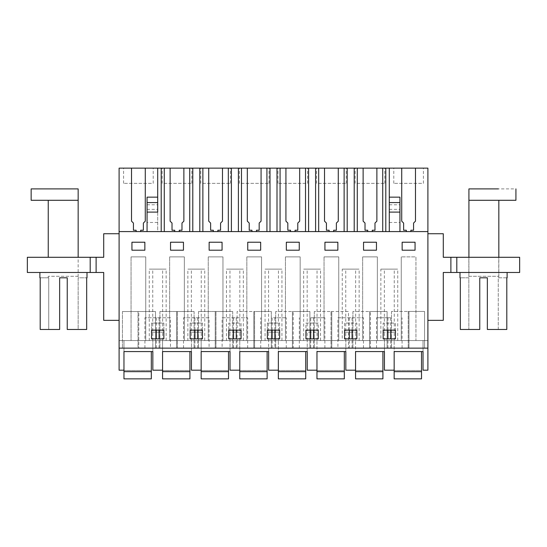 <?xml version="1.0" encoding="UTF-8"?>
<svg xmlns="http://www.w3.org/2000/svg" width="547" height="547" viewBox="0 0 547 547"><rect width="100%" height="100%" fill="white"/><g stroke="black" fill="none" stroke-linecap="round" stroke-linejoin="round"><path stroke-width="0.41" stroke-dasharray="2.73 2.05" d="M133.427 230.232L136.121 230.232L136.121 231.586L119.102 231.586L427.898 231.586L427.898 370.182L423.036 370.182L423.036 340.549L423.036 351.564L394.161 351.564L394.161 340.549L394.161 370.182L384.438 370.182L384.438 340.549L384.438 351.564L355.564 351.564L355.564 340.549L355.564 370.182L345.834 370.182L345.834 340.549L345.834 351.564L316.966 351.564L316.966 340.549L316.966 370.182L307.236 370.182L307.236 340.549L307.236 351.564L278.361 351.564L278.361 340.549L278.361 370.182L268.639 370.182L268.639 340.549L268.639 351.564L239.764 351.564L239.764 340.549L239.764 370.182L230.034 370.182L230.034 340.549L230.034 351.564L201.166 351.564L201.166 340.549L201.166 370.182L191.436 370.182L191.436 340.549L191.436 351.564L162.562 351.564L162.562 340.549L162.562 370.182L152.839 370.182L152.839 340.549L152.839 351.564L123.964 351.564L123.964 340.549L427.898 340.549L119.102 340.549L123.964 340.549L123.964 370.182L119.102 370.182L119.102 168.141L427.898 168.141L427.898 231.586L410.879 231.586L410.879 230.232L413.573 230.232L413.573 223.06L415.474 221.159L415.474 168.141M96.115 257.288L103.711 257.288L103.711 233.733L119.102 233.733L119.102 320.351L103.711 320.351L103.711 272.481L96.115 272.481L96.115 257.288L90.193 257.288L90.193 272.481L27.35 272.481L27.35 257.288L90.193 257.288M119.102 233.733L119.102 320.351M119.102 348.145L427.898 348.145M138.022 348.145L155.498 348.145L122.446 348.145L138.022 348.145L138.022 311.523L138.781 311.517L138.781 348.145L138.781 311.517L155.498 311.51L155.498 348.145L155.498 311.51L138.022 311.523L138.022 348.145M389.293 348.145L402.072 348.145L389.293 348.145M337.923 348.145L363.475 348.145L337.923 348.145L337.923 317.752L363.475 317.752L337.923 317.752M271.298 348.145L254.581 348.145L271.298 348.145L271.298 311.482L254.581 311.496L254.581 348.145L237.104 348.145L254.581 348.145L254.581 311.496L271.298 311.482L271.298 348.145M292.419 348.145L309.896 348.145L293.178 348.145L293.178 311.496L293.178 348.145L292.419 348.145L292.419 311.496L309.896 311.482L309.896 348.145L309.896 311.482L292.419 311.496L292.419 348.145M222.123 348.145L247.675 348.145L222.123 348.145L222.123 317.752L247.675 317.752L222.123 317.752M177.378 348.145L194.096 348.145L177.378 348.145L177.378 311.496L177.378 348.145L159.902 348.145L177.378 348.145M209.077 348.145L183.525 348.145L209.077 348.145L209.077 317.752L183.525 317.752L209.077 317.752M215.983 348.145L232.694 348.145L215.983 348.145L215.983 311.496L215.983 348.145L198.506 348.145L215.983 348.145M274.881 348.145L260.728 348.145L286.272 348.145L274.881 348.145L274.881 338.873M310.723 348.145L324.877 348.145L310.723 348.145L310.723 338.873M369.622 348.145L387.098 348.145L370.381 348.145L370.381 311.496L370.381 348.145L369.622 348.145L369.622 311.496L387.098 311.482L387.098 348.145L387.098 311.482L369.622 311.496L369.622 348.145M331.017 348.145L348.494 348.145L331.783 348.145L331.783 311.496L331.017 311.496L348.494 311.482L348.494 348.145L348.494 311.482L331.783 311.496L331.783 348.145L314.306 348.145L331.017 348.145L331.017 311.496L331.017 348.145M170.479 348.145L144.928 348.145L170.479 348.145L170.479 317.752L144.928 317.752L170.479 317.752M408.219 348.145L391.502 348.145L408.219 348.145L408.219 311.441L408.978 311.441L408.978 348.145L408.978 311.441L424.554 311.434L424.554 348.145L424.554 311.434L408.219 311.441L408.219 348.145M136.121 231.586L157.693 231.586L157.693 197.152L157.693 222.465L147.061 222.465L147.061 197.152M157.7 222.465L157.693 231.586L147.061 231.586L410.879 231.586M399.939 231.586L389.293 231.586L399.939 231.586L399.939 197.152M153.215 168.141L123.581 168.141L153.215 168.141L153.215 183.334L123.581 183.334L153.215 183.334M200.783 168.141L230.417 168.141L200.783 168.141L200.783 183.334L230.417 183.334L200.783 183.334M239.381 168.141L269.015 168.141L239.381 168.141L239.381 183.334L269.015 183.334L239.381 183.334M316.583 168.141L346.217 168.141L316.583 168.141L316.583 183.334L346.217 183.334L316.583 183.334M423.419 168.141L393.785 168.141L423.419 168.141L423.419 183.334L393.785 183.334L423.419 183.334M355.181 168.141L384.814 168.141L355.181 168.141L355.181 183.334L384.814 183.334L355.181 183.334M162.185 168.141L191.819 168.141L162.185 168.141L162.185 183.334L191.819 183.334L162.185 183.334M307.619 168.141L277.985 168.141L307.619 168.141L307.619 183.334L277.985 183.334L307.619 183.334M119.102 231.586L427.898 231.586M144.859 242.225L144.859 250.205L144.859 242.225L131.943 242.225L131.943 250.205L144.859 250.205L131.943 250.205L131.943 242.225L144.859 242.225L144.859 250.205L131.943 250.205L131.943 242.225L144.859 242.225M389.293 323.072L383.146 323.072L383.146 332.186L395.454 332.186L395.454 323.072L383.146 323.072L383.146 332.186L395.454 332.186L395.454 323.072L389.293 323.072M363.543 250.205L376.459 250.205L363.543 250.205L363.543 242.225L363.543 250.205L363.543 242.225L376.459 242.225L376.459 250.205L376.459 242.225L363.543 242.225L376.459 242.225L376.459 250.205L363.543 250.205M234.895 323.072L228.749 323.072L228.749 332.186L241.056 332.186L241.056 323.072L228.749 323.072L228.749 332.186L241.056 332.186L241.056 323.072L234.895 323.072M279.654 323.072L279.654 332.186L273.493 332.186L279.654 332.186L279.654 323.072L267.346 323.072L267.346 332.186L273.493 332.186L267.346 332.186L267.346 323.072L279.654 323.072M170.541 250.205L183.457 250.205L170.541 250.205L170.541 242.225L170.541 250.205L170.541 242.225L183.457 242.225L183.457 250.205L183.457 242.225L170.541 242.225L183.457 242.225L183.457 250.205L170.541 250.205M202.458 323.072L202.458 332.186L196.298 332.186L202.458 332.186L202.458 323.072L190.144 323.072L190.144 332.186L196.298 332.186L190.144 332.186L190.144 323.072L202.458 323.072M222.061 242.225L209.139 242.225L209.139 250.205L222.061 250.205L222.061 242.225L222.061 250.205L209.139 250.205L209.139 242.225L222.061 242.225L209.139 242.225L209.139 250.205L222.061 250.205L222.061 242.225M299.257 242.225L299.257 250.205L299.257 242.225L286.341 242.225L286.341 250.205L299.257 250.205L286.341 250.205L286.341 242.225L299.257 242.225L299.257 250.205L286.341 250.205L286.341 242.225L299.257 242.225M344.542 323.072L344.542 332.186L356.856 332.186L356.856 323.072L344.542 323.072L344.542 332.186L356.856 332.186L356.856 323.072L344.542 323.072M318.251 323.072L305.944 323.072L305.944 332.186L318.251 332.186L318.251 323.072L305.944 323.072L305.944 332.186L318.251 332.186L318.251 323.072M324.939 242.225L324.939 250.205L337.861 250.205L337.861 242.225L337.861 250.205L324.939 250.205L324.939 242.225L337.861 242.225L324.939 242.225L337.861 242.225L337.861 250.205L324.939 250.205L324.939 242.225M163.854 323.072L163.854 332.186L157.693 332.186L163.854 332.186L163.854 323.072L151.546 323.072L151.546 332.186L157.693 332.186L151.546 332.186L151.546 323.072L163.854 323.072M415.057 242.225L402.141 242.225L402.141 250.205L415.057 250.205L415.057 242.225L415.057 250.205L402.141 250.205L402.141 242.225L415.057 242.225L402.141 242.225L402.141 250.205L415.057 250.205L415.057 242.225M260.659 242.225L260.659 250.205L260.659 242.225L247.743 242.225L247.743 250.205L260.659 250.205L247.743 250.205L247.743 242.225L260.659 242.225L260.659 250.205L247.743 250.205L247.743 242.225L260.659 242.225M131.048 340.549L145.755 340.549L131.048 340.549L131.048 256.885L131.048 340.549M380.856 340.549L389.293 340.549L380.856 340.549L380.856 269.124L397.737 269.124L380.856 269.124M389.293 340.549L397.737 340.549L389.293 340.549M187.86 340.549L204.742 340.549L187.86 340.549L187.86 269.124L204.742 269.124L187.86 269.124M208.243 340.549L222.957 340.549L208.243 340.549L208.243 256.885L208.243 340.549M265.063 340.549L281.937 340.549L265.063 340.549L265.063 269.124L281.937 269.124L265.063 269.124M324.043 340.549L338.757 340.549L324.043 340.549L324.043 256.885L324.043 340.549M342.258 340.549L350.695 340.549L342.258 340.549L342.258 269.124L359.14 269.124L342.258 269.124M350.695 340.549L359.14 340.549L350.695 340.549M149.263 340.549L166.144 340.549L149.263 340.549L149.263 269.124L166.144 269.124L149.263 269.124M285.445 340.549L300.153 340.549L285.445 340.549L285.445 256.885L285.445 340.549M246.847 340.549L261.555 340.549L246.847 340.549L246.847 256.885L246.847 340.549M226.458 340.549L243.34 340.549L226.458 340.549L226.458 269.124L243.34 269.124L226.458 269.124M303.66 340.549L320.542 340.549L303.66 340.549L303.66 269.124L320.542 269.124L303.66 269.124M362.647 340.549L377.355 340.549L362.647 340.549L362.647 256.885L362.647 340.549M415.952 340.549L401.245 340.549L415.952 340.549L415.952 256.885L401.245 256.885L415.952 256.885L415.952 340.549M169.645 340.549L184.353 340.549L169.645 340.549L169.645 256.885L169.645 340.549M427.898 233.733L427.898 320.351L427.898 233.733L443.289 233.733L443.289 257.288L519.65 257.288L519.65 272.481L456.807 272.481L456.807 257.288M122.446 311.53L122.446 348.145L122.446 311.53L138.022 311.523L122.446 311.53M390.681 348.145L390.681 338.873M390.681 330.135L390.681 317.752L376.521 317.752L390.681 317.752M387.919 348.145L387.919 338.873M387.919 330.135L387.919 317.752M376.521 348.145L376.521 317.752M402.072 348.145L402.072 317.752M395.454 338.873L383.146 338.873L383.146 330.135L395.454 330.135L395.454 338.873M363.475 348.145L363.475 317.752M344.542 330.135L356.856 330.135L356.856 338.873L344.542 338.873L344.542 330.135M352.077 348.145L352.077 338.873M352.077 330.135L352.077 317.752M349.321 348.145L349.321 338.873M349.321 330.135L349.321 317.752M253.822 311.496L254.581 311.496L253.822 311.496L253.822 348.145L253.822 311.496L237.104 311.503L237.104 348.145L237.104 311.503L253.822 311.496M275.702 311.503L275.702 348.145L275.702 311.503L292.419 311.496L275.702 311.503M247.675 348.145L247.675 317.752M228.749 330.135L241.056 330.135L241.056 338.873L228.749 338.873L228.749 330.135M236.277 348.145L236.277 338.873M236.277 330.135L236.277 317.752M233.521 348.145L233.521 338.873M233.521 330.135L233.521 317.752M194.096 311.482L194.096 348.145L194.096 311.482L176.619 311.496L194.096 311.482M159.902 311.503L159.902 348.145L159.902 311.503L176.619 311.496L176.619 348.145L176.619 311.496L159.902 311.503M197.679 348.145L197.679 338.873M197.679 330.135L197.679 317.752M194.923 348.145L194.923 338.873M194.923 330.135L194.923 317.752M183.525 348.145L183.525 317.752M190.144 330.135L202.458 330.135L202.458 338.873L190.144 338.873L190.144 330.135M232.694 311.482L232.694 348.145L232.694 311.482L215.217 311.496L232.694 311.482M198.506 311.503L198.506 348.145L198.506 311.503L215.217 311.496L215.217 348.145L215.217 311.496L198.506 311.503M273.493 317.752L286.272 317.752L273.493 317.752M272.119 348.145L272.119 338.873M272.119 330.135L272.119 317.752M274.881 330.135L274.881 317.752M260.728 348.145L260.728 317.752M286.272 348.145L286.272 317.752M267.346 330.135L279.654 330.135L279.654 338.873L267.346 338.873L267.346 330.135M310.723 317.752L324.877 317.752L310.723 317.752L310.723 330.135M299.325 348.145L299.325 317.752M324.877 348.145L324.877 317.752M305.944 330.135L318.251 330.135L318.251 338.873L305.944 338.873L305.944 330.135M313.479 348.145L313.479 338.873M313.479 330.135L313.479 317.752M352.904 311.503L352.904 348.145L352.904 311.503L369.622 311.496L352.904 311.503M314.306 311.503L314.306 348.145L314.306 311.503L331.017 311.496L314.306 311.503M159.081 348.145L159.081 338.873M159.081 330.135L159.081 317.752M156.319 348.145L156.319 338.873M156.319 330.135L156.319 317.752M144.928 348.145L144.928 317.752M151.546 330.135L163.854 330.135L163.854 338.873L151.546 338.873L151.546 330.135M391.502 311.455L391.502 348.145L391.502 311.455L408.219 311.441L391.502 311.455M140.682 231.586L140.682 230.232L143.376 230.232L143.376 223.06L145.276 221.159L145.276 168.141M131.526 221.159L133.427 223.06M401.724 168.141L401.724 221.159L403.624 223.06L403.624 230.232L406.318 230.232L406.318 231.586M372.281 231.586L372.281 230.232L374.975 230.232L374.975 223.06L376.876 221.159L376.876 168.141M363.126 168.141L363.126 221.159L365.02 223.06L365.02 230.232L367.721 230.232L367.721 231.586M333.677 231.586L333.677 230.232L336.378 230.232L336.378 223.06L338.278 221.159L338.278 168.141M324.521 168.141L324.521 221.159L326.422 223.06L326.422 230.232L329.123 230.232L329.123 231.586M295.079 231.586L295.079 230.232L297.78 230.232L297.78 223.06L299.674 221.159L299.674 168.141M285.924 168.141L285.924 221.159L287.825 223.06L287.825 230.232L290.519 230.232L290.519 231.586M256.481 231.586L256.481 230.232L259.175 230.232L259.175 223.06L261.076 221.159L261.076 168.141M247.326 168.141L247.326 221.159L249.22 223.06L249.22 230.232L251.921 230.232L251.921 231.586M217.877 231.586L217.877 230.232L220.578 230.232L220.578 223.06L222.479 221.159L222.479 168.141M208.722 168.141L208.722 221.159L210.622 223.06L210.622 230.232L213.323 230.232L213.323 231.586M179.279 231.586L179.279 230.232L181.98 230.232L181.98 223.06L183.874 221.159L183.874 168.141M170.124 168.141L170.124 221.159L172.025 223.06L172.025 230.232L174.719 230.232L174.719 231.586M389.293 231.586L389.293 197.152M389.3 222.465L399.939 222.465M147.061 231.586L147.061 222.465M123.581 183.334L123.581 168.141M230.417 183.334L230.417 168.141M269.015 183.334L269.015 168.141M346.217 183.334L346.217 168.141M393.785 183.334L393.785 168.141M384.814 183.334L384.814 168.141M191.819 183.334L191.819 168.141M277.985 183.334L277.985 168.141M145.755 256.885L145.755 340.549L145.755 256.885L131.048 256.885L145.755 256.885M397.737 340.549L397.737 269.124M384.356 340.549L384.356 269.124M394.243 340.549L394.243 269.124M191.361 340.549L191.361 269.124M201.241 340.549L201.241 269.124M204.742 340.549L204.742 269.124M222.957 340.549L222.957 256.885L208.243 256.885L222.957 256.885L222.957 340.549M281.937 340.549L281.937 269.124M268.556 340.549L268.556 269.124M278.444 340.549L278.444 269.124M338.757 256.885L338.757 340.549L338.757 256.885L324.043 256.885L338.757 256.885M359.14 340.549L359.14 269.124M345.759 340.549L345.759 269.124M355.639 340.549L355.639 269.124M166.144 340.549L166.144 269.124M162.644 340.549L162.644 269.124M152.757 340.549L152.757 269.124M300.153 256.885L300.153 340.549L300.153 256.885L285.445 256.885L300.153 256.885M261.555 256.885L261.555 340.549L261.555 256.885L246.847 256.885L261.555 256.885M243.34 340.549L243.34 269.124M239.839 340.549L239.839 269.124M229.959 340.549L229.959 269.124M320.542 340.549L320.542 269.124M307.161 340.549L307.161 269.124M317.041 340.549L317.041 269.124M377.355 340.549L377.355 256.885L362.647 256.885L377.355 256.885L377.355 340.549M401.245 340.549L401.245 256.885L401.245 340.549M184.353 340.549L184.353 256.885L169.645 256.885L184.353 256.885L184.353 340.549M96.115 272.481L90.193 272.481M87 272.481L39.89 272.481L87 272.481M78.159 257.288L48.245 257.288L78.159 257.288L78.159 277.801L78.159 200.298L31.152 200.298M450.885 257.288L450.885 272.481L443.289 272.481L443.289 320.351L427.898 320.351M389.3 204.776L399.939 204.776M389.3 209.344L399.939 209.344M147.061 204.776L157.7 204.776M147.061 209.344L157.7 209.344M86.686 277.801L86.686 329.472L78.159 329.472L78.159 277.801L86.686 277.801L78.159 277.801L78.159 329.472L67.24 329.472L86.686 329.472L67.24 329.472L67.24 277.801L67.24 329.472L67.24 277.801L59.644 277.801L59.644 329.472L59.644 277.801L67.24 277.801M40.198 277.801L48.731 277.801L48.245 277.801L48.731 277.801L48.731 329.472L59.644 329.472L48.731 329.472L48.731 277.801L40.198 277.801L40.198 329.472L59.644 329.472L59.644 277.801M468.841 257.288L498.755 257.288L468.841 257.288L468.841 277.801L468.841 257.288M450.885 272.481L456.807 272.481M507.11 272.481L460 272.481L507.11 272.481M506.802 277.801L498.269 277.801L498.269 329.472L487.356 329.472L498.269 329.472L498.269 277.801L506.802 277.801L506.802 329.472L487.356 329.472L487.356 277.801L479.76 277.801L487.356 277.801L487.356 329.472L487.356 277.801L479.76 277.801L479.76 329.472L479.76 277.801L479.76 329.472L468.841 329.472L468.841 277.801L460.314 277.801L460.314 329.472L479.76 329.472L468.841 329.472L468.841 277.801L460.314 277.801M460.314 329.472L468.841 329.472L460.314 329.472M78.159 276.283L48.245 276.283L78.159 276.283M78.159 200.298L78.159 188.9L48.731 188.9M468.923 257.288L468.923 276.283L498.83 276.283L468.923 276.283L468.923 200.298L498.83 200.298L468.923 200.298L468.923 188.9L515.924 188.9M515.924 200.298L468.923 200.298M123.964 371.645L151.321 371.645L123.964 371.645L151.321 371.645L151.321 378.859L151.321 370.504L123.964 370.504L151.321 370.504L151.321 378.859L123.964 378.859L151.321 378.859L123.964 378.859L123.964 351.564L123.964 370.182M123.964 351.564L151.321 351.564L151.321 371.645M162.562 371.645L189.918 371.645L162.562 371.645L189.918 371.645L189.918 378.859L189.918 370.504L162.562 370.504L189.918 370.504L189.918 378.859L162.562 378.859L189.918 378.859L162.562 378.859L162.562 351.564L162.562 370.182M162.562 351.564L189.918 351.564L189.918 371.645M201.166 371.645L228.516 371.645L201.166 371.645L228.516 371.645L228.516 378.859L228.516 370.504L201.166 370.504L228.516 370.504L228.516 378.859L201.166 378.859L228.516 378.859L201.166 378.859L201.166 351.564L201.166 370.182M201.166 351.564L228.516 351.564L228.516 371.645M239.764 371.645L267.121 371.645L239.764 371.645L267.121 371.645L267.121 378.859L267.121 370.504L239.764 370.504L267.121 370.504L267.121 378.859L239.764 378.859L267.121 378.859L239.764 378.859L239.764 351.564L239.764 370.182M239.764 351.564L267.121 351.564L267.121 371.645M278.361 371.645L305.718 371.645L278.361 371.645L305.718 371.645L305.718 378.859L305.718 370.504L278.361 370.504L305.718 370.504L305.718 378.859L278.361 378.859L305.718 378.859L278.361 378.859L278.361 351.564L278.361 370.182M278.361 351.564L305.718 351.564L305.718 371.645M316.966 371.645L344.316 371.645L316.966 371.645L344.316 371.645L344.316 378.859L344.316 370.504L316.966 370.504L344.316 370.504L344.316 378.859L316.966 378.859L344.316 378.859L316.966 378.859L316.966 351.564L316.966 370.182M316.966 351.564L344.316 351.564L344.316 371.645M355.564 371.645L382.914 371.645L355.564 371.645L382.914 371.645L382.914 378.859L382.914 370.504L355.564 370.504L382.914 370.504L382.914 378.859L355.564 378.859L382.914 378.859L355.564 378.859L355.564 351.564L355.564 370.182M355.564 351.564L382.914 351.564L382.914 371.645M394.161 371.645L421.518 371.645L394.161 371.645L421.518 371.645L421.518 378.859L421.518 370.504L394.161 370.504L421.518 370.504L421.518 378.859L394.161 378.859L421.518 378.859L394.161 378.859L394.161 351.564L394.161 370.182M394.161 351.564L421.518 351.564L421.518 371.645M48.245 277.801L48.245 276.283M498.755 277.801L498.755 257.288M498.83 276.283L498.83 257.288"/><path stroke-width="0.82" d="M140.682 231.586L140.682 230.232L143.376 230.232L143.376 223.06L145.276 221.159L145.276 168.141L119.102 168.141L119.102 370.182L123.964 370.182L123.964 378.859L151.321 378.859L151.321 371.645L123.964 371.645M123.964 370.182L123.964 351.564L152.839 351.564L152.839 370.182L162.562 370.182L162.562 378.859L189.918 378.859L189.918 371.645L162.562 371.645M119.102 348.145L427.898 348.145L427.898 370.182L423.036 370.182L423.036 351.564L394.161 351.564L394.161 370.182L384.438 370.182L384.438 351.564L355.564 351.564L355.564 370.182L345.834 370.182L345.834 351.564L316.966 351.564L316.966 370.182L307.236 370.182L307.236 351.564L278.361 351.564L278.361 370.182L268.639 370.182L268.639 351.564L239.764 351.564L239.764 370.182L230.034 370.182L230.034 351.564L201.166 351.564L201.166 370.182L191.436 370.182L191.436 351.564L162.562 351.564L162.562 370.182M119.102 231.586L427.898 231.586L427.898 348.145M131.943 250.205L131.943 242.225L144.859 242.225L144.859 250.205L131.943 250.205M389.293 338.873L383.146 338.873L383.146 330.135L395.454 330.135L395.454 338.873L389.293 338.873M376.459 250.205L363.543 250.205L363.543 242.225L376.459 242.225L376.459 250.205M234.895 338.873L228.749 338.873L228.749 330.135L241.056 330.135L241.056 338.873L234.895 338.873M279.654 330.135L279.654 338.873L267.346 338.873L267.346 330.135L279.654 330.135M183.457 250.205L170.541 250.205L170.541 242.225L183.457 242.225L183.457 250.205M202.458 330.135L202.458 338.873L190.144 338.873L190.144 330.135L202.458 330.135M209.139 242.225L222.061 242.225L222.061 250.205L209.139 250.205L209.139 242.225M286.341 250.205L286.341 242.225L299.257 242.225L299.257 250.205L286.341 250.205M344.542 330.135L344.542 338.873L356.856 338.873L356.856 330.135L344.542 330.135M318.251 338.873L305.944 338.873L305.944 330.135L318.251 330.135L318.251 338.873M337.861 250.205L337.861 242.225L324.939 242.225L324.939 250.205L337.861 250.205M163.854 330.135L163.854 338.873L151.546 338.873L151.546 330.135L163.854 330.135M402.141 242.225L415.057 242.225L415.057 250.205L402.141 250.205L402.141 242.225M247.743 250.205L247.743 242.225L260.659 242.225L260.659 250.205L247.743 250.205M131.526 221.159L131.526 168.141L131.526 221.159L133.427 223.06L133.427 230.232L136.121 230.232L136.121 231.586M145.276 168.141L170.124 168.141L170.124 221.159L172.025 223.06L172.025 230.232L174.719 230.232L174.719 231.586M179.279 231.586L179.279 230.232L181.98 230.232L181.98 223.06L183.874 221.159L183.874 168.141L170.124 168.141M183.874 168.141L208.722 168.141L208.722 221.159L210.622 223.06L210.622 230.232L213.323 230.232L213.323 231.586M217.877 231.586L217.877 230.232L220.578 230.232L220.578 223.06L222.479 221.159L222.479 168.141L208.722 168.141M222.479 168.141L247.326 168.141L247.326 221.159L249.22 223.06L249.22 230.232L251.921 230.232L251.921 231.586M256.481 231.586L256.481 230.232L259.175 230.232L259.175 223.06L261.076 221.159L261.076 168.141L247.326 168.141M261.076 168.141L285.924 168.141L285.924 221.159L287.825 223.06L287.825 230.232L290.519 230.232L290.519 231.586M295.079 231.586L295.079 230.232L297.78 230.232L297.78 223.06L299.674 221.159L299.674 168.141L285.924 168.141M299.674 168.141L324.521 168.141L324.521 221.159L326.422 223.06L326.422 230.232L329.123 230.232L329.123 231.586M333.677 231.586L333.677 230.232L336.378 230.232L336.378 223.06L338.278 221.159L338.278 168.141L324.521 168.141M338.278 168.141L363.126 168.141L363.126 221.159L365.02 223.06L365.02 230.232L367.721 230.232L367.721 231.586M372.281 231.586L372.281 230.232L374.975 230.232L374.975 223.06L376.876 221.159L376.876 168.141L363.126 168.141M376.876 168.141L401.724 168.141L401.724 221.159L403.624 223.06L403.624 230.232L406.318 230.232L406.318 231.586M410.879 231.586L410.879 230.232L413.573 230.232L413.573 223.06L415.474 221.159L415.474 168.141L401.724 168.141M415.474 168.141L427.898 168.141L427.898 231.586M90.193 272.481L90.193 257.288L27.35 257.288L27.35 272.481L96.115 272.481L96.115 257.288L103.711 257.288L103.711 233.733L119.102 233.733M96.115 272.481L103.711 272.481L103.711 320.351L119.102 320.351M390.681 338.873L390.681 330.135M387.919 338.873L387.919 330.135M352.077 338.873L352.077 330.135M349.321 338.873L349.321 330.135M236.277 338.873L236.277 330.135M233.521 338.873L233.521 330.135M197.679 338.873L197.679 330.135M194.923 338.873L194.923 330.135M272.119 338.873L272.119 330.135M274.881 338.873L274.881 330.135M310.723 338.873L310.723 330.135M313.479 338.873L313.479 330.135M159.081 338.873L159.081 330.135M156.319 338.873L156.319 330.135M133.427 223.06L133.427 230.232M389.293 231.586L389.3 168.141L389.293 231.586L389.293 212.099L399.939 212.099L399.939 231.586M385.799 231.586L385.799 168.141M382.729 231.586L382.729 168.141M357.273 231.586L357.273 168.141M354.203 231.586L354.203 168.141M347.195 231.586L347.195 168.141M344.125 231.586L344.125 168.141M318.675 231.586L318.675 168.141M315.605 231.586L315.605 168.141M308.597 231.586L308.597 168.141M305.527 231.586L305.527 168.141M280.071 231.586L280.071 168.141M277.001 231.586L277.001 168.141M269.999 231.586L269.999 168.141M266.929 231.586L266.929 168.141M241.473 231.586L241.473 168.141M238.403 231.586L238.403 168.141M231.395 231.586L231.395 168.141M228.325 231.586L228.325 168.141M202.875 231.586L202.875 168.141M199.805 231.586L199.805 168.141M192.797 231.586L192.797 168.141M189.727 231.586L189.727 168.141M164.271 231.586L164.271 168.141M161.201 231.586L161.201 168.141M147.061 212.099L157.7 212.099L157.7 168.141L157.693 202.575L147.061 202.575L147.061 231.586M389.3 202.575L399.939 202.575L399.939 197.152L389.3 197.152L389.293 212.099M399.939 202.575L399.939 212.099M157.7 197.152L147.061 197.152L147.061 202.575M157.693 212.099L157.693 202.575M90.193 257.288L96.115 257.288M427.898 320.351L443.289 320.351L443.289 272.481L450.885 272.481L450.885 257.288L443.289 257.288L443.289 233.733L427.898 233.733M40.198 277.801L40.198 329.472L59.644 329.472L59.644 277.801L67.24 277.801L67.24 329.472L86.686 329.472L86.686 277.801M87 272.481L87 277.801M39.89 272.481L39.89 277.801M67.24 277.801L59.644 277.801M456.807 257.288L519.65 257.288L519.65 272.481L456.807 272.481L456.807 257.288L450.885 257.288M456.807 272.481L450.885 272.481M460.314 277.801L460.314 329.472L479.76 329.472L479.76 277.801L487.356 277.801L487.356 329.472L506.802 329.472L506.802 277.801M507.11 272.481L507.11 277.801M460 272.481L460 277.801M78.159 257.288L78.159 188.9L31.152 188.9L31.152 200.298L78.159 200.298M468.923 257.288L468.923 200.298L515.924 200.298L515.924 188.9M468.923 200.298L468.923 188.9L498.351 188.9M123.964 351.564L151.321 351.564L151.321 371.645M162.562 351.564L189.918 351.564L189.918 371.645M201.166 371.645L201.166 378.859L228.516 378.859L228.516 371.645L201.166 371.645L201.166 370.182M201.166 351.564L228.516 351.564L228.516 371.645M239.764 371.645L239.764 378.859L267.121 378.859L267.121 371.645L239.764 371.645L239.764 370.182M239.764 351.564L267.121 351.564L267.121 371.645M278.361 371.645L278.361 378.859L305.718 378.859L305.718 371.645L278.361 371.645L278.361 370.182M278.361 351.564L305.718 351.564L305.718 371.645M316.966 371.645L316.966 378.859L344.316 378.859L344.316 371.645L316.966 371.645L316.966 370.182M316.966 351.564L344.316 351.564L344.316 371.645M355.564 371.645L355.564 378.859L382.914 378.859L382.914 371.645L355.564 371.645L355.564 370.182M355.564 351.564L382.914 351.564L382.914 371.645M394.161 371.645L394.161 378.859L421.518 378.859L421.518 371.645L394.161 371.645L394.161 370.182M394.161 351.564L421.518 351.564L421.518 371.645M48.245 257.288L48.245 200.298M498.83 257.288L498.83 200.298"/></g></svg>
